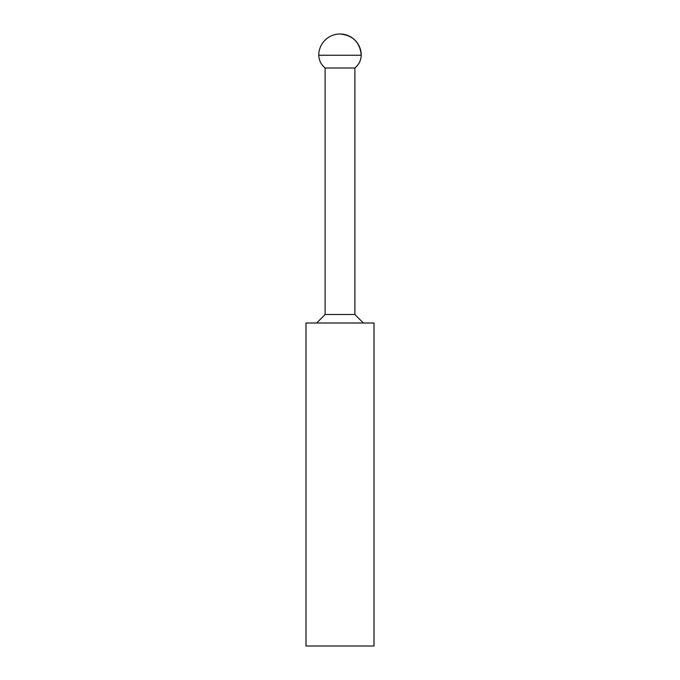 <?xml version="1.0" encoding="UTF-8"?>
<svg xmlns="http://www.w3.org/2000/svg" width="680" height="680" viewBox="0 0 680 680"><rect width="100%" height="100%" fill="white"/><g stroke="black" fill="none" stroke-linecap="round" stroke-linejoin="round"><path stroke-width="1.02" d="M340 34C352.903 35.258 359.992 42.347 361.25 55.25A21.25 21.25 0 0 0 340 34A21.25 21.25 0 0 0 318.75 55.25L361.25 55.25C360.978 60.427 358.853 64.677 354.875 68L325.125 68L325.125 314.5L316.625 323M363.375 323L354.875 314.5L325.125 314.5M306 323L374 323L374 646L306 646L306 323M318.75 55.25C319.014 60.435 321.139 64.685 325.125 68M354.875 314.5L354.875 68"/></g></svg>
